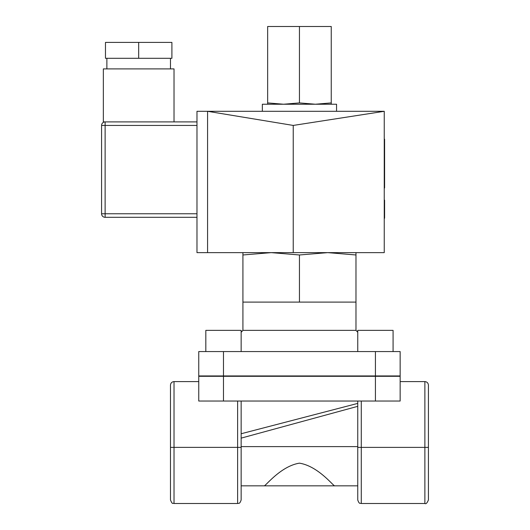 <?xml version="1.0" encoding="UTF-8"?>
<svg xmlns="http://www.w3.org/2000/svg" width="530" height="530" viewBox="0 0 530 530"><rect width="100%" height="100%" fill="white"/><g stroke="black" fill="none" stroke-linecap="round" stroke-linejoin="round"><path stroke-width="0.79" d="M355.981 252.631L355.981 254.976L327.719 252.631L299.45 254.976L271.181 252.631L242.919 254.976L242.919 252.631M355.981 302.1L355.981 330.369L242.919 330.369L242.919 302.1L355.981 302.1L355.981 254.976M357.75 403.396L241.15 433.745M241.15 438.131L357.75 406.331M237.619 401.031L237.619 503.5C238.666 502.824 239.467 504.798 241.15 499.969L241.15 401.031M357.75 447.38L357.75 499.969C359.433 504.798 360.234 502.824 361.281 503.5L361.281 447.393L357.75 447.38L357.75 401.031M242.919 302.1L242.919 254.976M299.45 302.1L299.45 254.976M355.981 330.369L357.75 332.297M428.419 385.131C428.2 382.991 427.028 381.812 424.881 381.6C427.028 381.812 428.2 382.991 428.419 385.131L428.419 447.38L424.881 447.393L424.881 503.5C425.948 504.249 427.12 503.069 428.419 499.969L428.419 447.38M361.281 401.031L361.281 447.393L424.881 447.393L424.881 381.6L400.15 381.6M170.481 385.131L170.481 499.969C172.787 505.514 172.8 502.447 174.019 503.5L174.019 381.6C171.872 381.812 170.7 382.991 170.481 385.131C170.7 382.991 171.872 381.812 174.019 381.6L198.75 381.6M334.781 485.831C333.933 486.898 318.576 466.214 299.45 463.16C280.324 466.214 264.967 486.898 264.119 485.831L357.75 485.831M223.481 401.031L223.481 376.3L198.75 376.3L198.75 401.031L400.15 401.031L400.15 376.3L375.419 376.3L375.419 375.949L400.15 375.949L400.15 351.569L198.75 351.569L198.75 375.949L375.419 375.949L375.419 351.569M205.819 351.569L205.819 330.369L241.15 330.369L241.15 351.569M357.75 351.569L357.75 330.369L393.081 330.369L393.081 351.569M398.381 376.3L398.381 375.949M200.519 376.3L200.519 375.949M223.481 351.569L223.481 376.3L375.419 376.3L375.419 401.031M384.25 200.539L384.601 200.539L384.601 218.221L384.25 218.221M384.25 217.704L384.601 217.704M384.601 200.128L384.25 200.128L384.601 200.539M384.25 187.965L384.601 187.965L384.601 145.902L384.25 145.902M384.25 139.191L384.601 139.191L384.601 145.902M384.25 111.3L384.25 252.631L293.236 252.631L293.236 125.431L207.581 111.3L384.25 111.3L293.236 125.431M207.581 252.631L196.981 252.631L196.981 111.3L207.581 111.3L207.581 252.631L293.236 252.631M101.581 125.431L105.119 125.431L105.119 121.9L103.35 121.9L103.35 68.9L174.019 68.9L174.019 121.9L105.119 121.9A3.531 3.531 0 0 0 101.581 125.431L101.581 213.769A3.531 3.531 0 0 0 105.119 217.3L105.119 213.769L101.581 213.769A3.531 3.531 0 0 0 105.119 217.3L196.981 217.3M101.581 157.589L101.581 181.611M196.981 121.9L105.119 121.9M138.681 42.4L105.47 42.4L105.47 58.3L138.681 58.3L138.681 42.4L171.899 42.4L171.899 58.3L138.681 58.3M336.55 111.3L336.55 104.231L262.35 104.231L262.35 111.3M267.65 104.231L267.65 102.913L283.55 104.231L299.45 102.913L315.35 104.231L331.25 102.913L331.25 104.231M331.25 102.913L331.25 26.5L299.45 26.5L299.45 102.913M267.65 102.913L267.65 26.5L299.45 26.5M170.481 447.38L241.15 447.38M241.15 446.611L357.75 446.611M196.981 213.769L105.119 213.769L105.119 125.431L196.981 125.431M242.919 330.369L241.15 332.297M174.019 503.5L237.619 503.5M241.15 485.831L264.119 485.831M424.881 503.5L361.281 503.5M384.25 186.401L384.601 186.401M106.881 58.3L106.881 68.9M170.481 58.3L170.481 68.9"/></g></svg>
